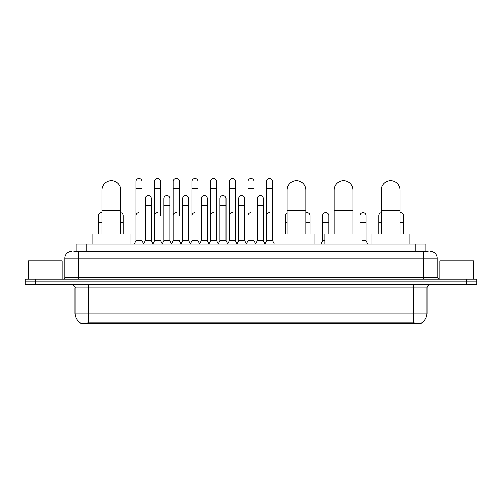 <?xml version="1.0" encoding="UTF-8"?>
<svg xmlns="http://www.w3.org/2000/svg" width="502" height="502" viewBox="0 0 502 502"><rect width="100%" height="100%" fill="white"/><g stroke="black" fill="none" stroke-linecap="round" stroke-linejoin="round"><path stroke-width="0.75" d="M73.989 251.439L78.375 251.439L73.989 251.439L76.015 251.439L76.015 244.022L425.985 244.022L425.985 251.439M421.266 323.589L80.734 323.589L80.734 323.263M74.999 313.141L88.484 313.141L88.484 287.853L74.999 287.853L74.999 313.141A11.803 11.803 0 0 0 80.772 323.282L89.833 322.937L412.167 322.937L421.228 323.282A11.803 11.803 0 0 0 427.001 313.141L427.001 287.853A3.37 3.37 0 0 1 430.371 284.483M476.9 284.483L476.9 281.785L25.1 281.785L25.1 284.483L35.215 284.483L35.215 281.785L25.1 281.785L25.1 279.087L35.215 279.087L35.215 281.785L476.9 281.785L476.9 284.483L35.215 284.483M71.629 251.439A6.746 6.746 0 0 0 64.883 258.179L64.883 277.399A1.688 1.688 0 0 1 63.202 279.087M430.371 251.439A6.746 6.746 0 0 1 437.116 258.179L78.375 258.179L78.375 251.439L428.011 251.439M437.116 258.179L437.116 277.399L438.798 279.087M476.9 279.087L476.9 281.785L476.9 279.087L35.215 279.087M62.185 279.087L62.185 260.877L28.47 260.877L28.47 279.087M473.53 279.087L473.53 260.877L439.815 260.877L439.815 279.087M101.975 233.907L101.975 190.076A9.438 9.438 0 0 1 111.413 180.632A9.438 9.438 0 0 1 120.856 190.076A9.438 9.438 0 0 0 111.413 180.632M120.856 233.907L120.856 190.076M129.955 244.022L129.955 233.907L92.87 233.907L92.87 244.022M287.012 233.907L287.012 190.076A9.438 9.438 0 0 1 296.45 180.632A9.438 9.438 0 0 1 305.887 190.076A9.438 9.438 0 0 0 296.45 180.632M305.887 233.907L305.887 190.076M314.992 244.022L314.992 233.907L277.907 233.907L277.907 244.022M334.075 233.907L334.075 190.076A9.438 9.438 0 0 1 343.519 180.632A9.438 9.438 0 0 1 352.956 190.076A9.438 9.438 0 0 0 343.519 180.632M352.956 233.907L352.956 190.076M362.061 244.022L362.061 233.907L324.976 233.907L324.976 244.022M381.143 233.907L381.143 190.076A9.438 9.438 0 0 1 390.587 180.632A9.438 9.438 0 0 1 400.025 190.076A9.438 9.438 0 0 0 390.587 180.632M400.025 233.907L400.025 190.076M409.13 244.022L409.13 233.907L372.045 233.907L372.045 244.022M134.203 244.022L135.891 240.646L141.959 240.646L143.647 244.022M141.959 240.646L141.959 181.442A3.037 3.037 0 0 0 138.928 178.411A3.037 3.037 0 0 1 139.117 178.417M135.891 240.646L135.891 188.187L141.959 188.187M135.891 188.187L135.891 181.442A3.037 3.037 0 0 1 138.928 178.411M152.884 244.022L154.572 240.646L160.64 240.646L162.328 244.022M160.64 215.697L160.64 181.442A3.037 3.037 0 0 0 157.603 178.411A3.037 3.037 0 0 1 157.797 178.417M154.572 240.646L154.572 188.187L160.64 188.187M154.572 188.187L154.572 181.442A3.037 3.037 0 0 1 157.603 178.411M171.565 244.022L173.253 240.646L179.321 240.646L181.002 244.022M179.321 215.697L179.321 181.442A3.037 3.037 0 0 0 176.284 178.411A3.037 3.037 0 0 1 176.472 178.417M173.253 240.646L173.253 188.187L179.321 188.187M173.253 188.187L173.253 181.442A3.037 3.037 0 0 1 176.284 178.411M190.245 244.022L191.927 240.646L197.995 240.646L199.683 244.022M197.995 240.646L197.995 181.442A3.037 3.037 0 0 0 194.964 178.411A3.037 3.037 0 0 1 195.152 178.417M194.964 212.666A3.037 3.037 0 0 0 191.927 215.697L191.927 188.187L197.995 188.187M191.927 188.187L191.927 181.442A3.037 3.037 0 0 1 194.964 178.411M208.92 244.022L210.608 240.646L216.676 240.646L218.364 244.022M216.676 240.646L216.676 181.442A3.037 3.037 0 0 0 213.645 178.411A3.037 3.037 0 0 1 213.833 178.417M210.608 240.646L210.608 188.187L216.676 188.187M210.608 188.187L210.608 181.442A3.037 3.037 0 0 1 213.645 178.411M227.601 244.022L229.288 240.646L235.356 240.646L237.044 244.022M235.356 240.646L235.356 181.442A3.037 3.037 0 0 0 232.319 178.411A3.037 3.037 0 0 1 232.514 178.417M229.288 240.646L229.288 188.187L235.356 188.187M229.288 188.187L229.288 181.442A3.037 3.037 0 0 1 232.319 178.411M246.281 244.022L247.963 240.646L254.037 240.646L255.719 244.022M254.037 240.646L254.037 181.442A3.037 3.037 0 0 0 251 178.411A3.037 3.037 0 0 1 251.188 178.417M251 212.666A3.037 3.037 0 0 0 247.963 215.697L247.963 188.187L254.037 188.187M247.963 188.187L247.963 181.442A3.037 3.037 0 0 1 251 178.411M264.956 244.022L266.644 240.646L272.712 240.646L274.399 244.022L272.712 240.646L272.712 181.442A3.037 3.037 0 0 0 269.681 178.411A3.037 3.037 0 0 1 269.869 178.417M255.669 243.922L257.306 240.646L263.374 240.646L265.012 243.922L266.644 240.646L266.644 188.187L272.712 188.187M266.644 188.187L266.644 181.442A3.037 3.037 0 0 1 269.681 178.411M143.597 243.922L145.229 240.646L151.303 240.646L152.934 243.922M151.303 240.646L151.303 198.572A3.037 3.037 0 0 0 148.454 195.542A3.037 3.037 0 0 1 151.303 198.572M145.229 240.646L145.229 205.312L151.303 205.312M145.229 205.312L145.229 198.572A3.037 3.037 0 0 1 148.454 195.542M162.278 243.922L163.909 240.646L169.977 240.646L171.615 243.922M169.977 240.646L169.977 198.572A3.037 3.037 0 0 0 167.135 195.542A3.037 3.037 0 0 1 169.977 198.572M163.909 240.646L163.909 205.312L169.977 205.312M163.909 205.312L163.909 198.572A3.037 3.037 0 0 1 167.135 195.542M180.952 243.922L182.59 240.646L188.658 240.646L190.296 243.922M188.658 240.646L188.658 198.572A3.037 3.037 0 0 0 185.815 195.542A3.037 3.037 0 0 1 188.658 198.572M182.59 240.646L182.59 205.312L188.658 205.312M182.59 205.312L182.59 198.572A3.037 3.037 0 0 1 185.815 195.542M199.633 243.922L201.271 240.646L207.339 240.646L208.97 243.922M207.339 240.646L207.339 198.572A3.037 3.037 0 0 0 204.496 195.542A3.037 3.037 0 0 1 207.339 198.572M201.271 240.646L201.271 205.312L207.339 205.312M201.271 205.312L201.271 198.572A3.037 3.037 0 0 1 204.496 195.542M218.314 243.922L219.945 240.646L226.019 240.646L227.651 243.922M226.019 240.646L226.019 198.572A3.037 3.037 0 0 0 223.17 195.542A3.037 3.037 0 0 1 226.019 198.572M219.945 240.646L219.945 205.312L226.019 205.312M219.945 205.312L219.945 198.572A3.037 3.037 0 0 1 223.17 195.542M236.988 243.922L238.626 240.646L244.694 240.646L246.331 243.922M244.694 240.646L244.694 198.572A3.037 3.037 0 0 0 241.851 195.542A3.037 3.037 0 0 1 244.694 198.572M238.626 240.646L238.626 205.312L244.694 205.312M238.626 205.312L238.626 198.572A3.037 3.037 0 0 1 241.851 195.542M263.374 240.646L263.374 198.572A3.037 3.037 0 0 0 260.532 195.542A3.037 3.037 0 0 1 263.374 198.572M257.306 240.646L257.306 205.312L263.374 205.312M257.306 205.312L257.306 198.572A3.037 3.037 0 0 1 260.532 195.542M98.536 233.907L98.536 222.442L101.975 222.442M98.536 222.442L98.536 215.697A3.037 3.037 0 0 1 101.975 212.691A3.037 3.037 0 0 0 101.762 212.672M123.285 233.907L123.285 215.697A3.037 3.037 0 0 0 120.856 212.729A3.037 3.037 0 0 1 123.285 215.697M135.891 215.697A3.037 3.037 0 0 1 138.928 212.666M154.572 215.697A3.037 3.037 0 0 1 157.603 212.666M173.253 215.697A3.037 3.037 0 0 1 176.284 212.666M210.608 215.697A3.037 3.037 0 0 1 213.645 212.666M229.288 215.697A3.037 3.037 0 0 1 232.319 212.666M266.644 215.697A3.037 3.037 0 0 1 269.681 212.666M285.324 233.907L285.324 222.442L287.012 222.442M285.324 222.442L285.324 215.697A3.037 3.037 0 0 1 287.012 212.98M310.073 233.907L310.073 215.697A3.037 3.037 0 0 0 307.23 212.672A3.037 3.037 0 0 1 310.073 215.697M305.887 212.892A3.037 3.037 0 0 1 307.23 212.672M320.998 244.022L322.679 240.646L324.976 240.646M328.747 233.907L328.747 215.697A3.037 3.037 0 0 0 325.905 212.672A3.037 3.037 0 0 1 328.747 215.697M322.679 240.646L322.679 222.442L328.747 222.442M322.679 222.442L322.679 215.697A3.037 3.037 0 0 1 325.905 212.672M362.061 240.646L366.109 240.646L367.797 244.022M366.109 240.646L366.109 215.697A3.037 3.037 0 0 0 363.266 212.672A3.037 3.037 0 0 1 366.109 215.697M360.041 233.907L360.041 222.442L366.109 222.442M360.041 222.442L360.041 215.697A3.037 3.037 0 0 1 363.266 212.672M378.715 233.907L378.715 222.442L381.143 222.442M378.715 222.442L378.715 215.697A3.037 3.037 0 0 1 381.143 212.729M403.464 233.907L403.464 215.697A3.037 3.037 0 0 0 400.621 212.672A3.037 3.037 0 0 1 403.464 215.697M400.025 212.691A3.037 3.037 0 0 1 400.621 212.672M412.167 323.589L412.167 322.937M89.833 323.589L89.833 322.937M86.131 251.439L86.131 244.022M415.869 251.439L415.869 244.022M413.516 284.483L413.516 287.853L88.484 287.853L88.484 284.483M427.001 287.853L413.516 287.853L413.516 313.141L427.001 313.141M413.516 323.006L413.516 313.141L88.484 313.141L88.484 323.006M466.785 284.483L466.785 279.087M78.375 279.087L78.375 258.179L64.883 258.179M64.883 277.399L437.116 277.399M423.625 251.439L423.625 279.087M101.975 210.307L120.856 210.307M287.012 210.307L305.887 210.307M334.075 210.307L352.956 210.307M381.143 210.307L400.025 210.307M120.856 222.442L123.285 222.442M305.887 222.442L310.073 222.442M400.025 222.442L403.464 222.442M74.999 287.853C75.476 286.655 74.346 285.531 71.629 284.483"/></g></svg>
